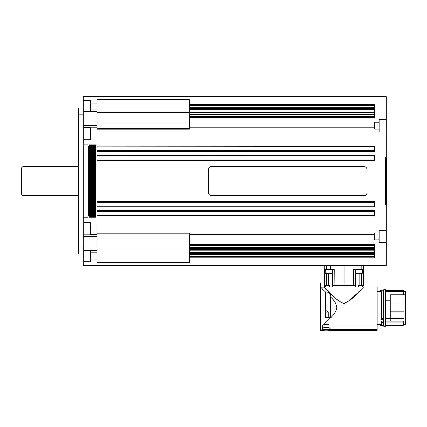 <?xml version="1.0" encoding="UTF-8"?>
<svg xmlns="http://www.w3.org/2000/svg" width="427" height="427" viewBox="0 0 427 427"><rect width="100%" height="100%" fill="white"/><g stroke="black" fill="none" stroke-linecap="round" stroke-linejoin="round"><path stroke-width="0.64" d="M385.341 326.361L384.578 326.623L383.35 325.395L383.35 324.162L383.35 325.662L380.27 325.662L380.27 324.509L377.196 324.509L377.196 287.056L377.196 325.977L377.196 291.289L381.423 291.289M381.423 290.141L383.35 290.141L381.423 290.136L381.423 290.936L380.27 290.936L380.27 291.289M404.113 294.827L404.113 291.289L403.344 290.52L385.811 290.525L403.344 290.52L404.113 291.299L405.65 291.289L405.65 324.509L404.113 324.509L403.344 325.278L385.811 325.278L384.578 326.623L383.606 326.143M380.27 290.136L380.27 290.936M380.27 324.509L380.27 325.662M324.04 325.977L322.348 325.977L330.178 318.211L330.178 317.629L330.824 317.629L325.331 317.629L325.331 291.865L320.634 287.19L325.331 291.865C329.324 292.02 331.155 293.829 330.824 297.288C334.138 300.122 336.161 303.496 336.882 307.435C336.161 311.379 334.138 314.752 330.824 317.565L322.348 325.977L330.178 318.211L322.348 325.977L377.196 325.977L328.961 325.977M347.066 302.369L357.933 292.842M322.348 325.977L322.348 329.564L320.501 330.509L321.696 329.89M324.477 330.258L328.528 330.258M342.961 285.519L342.961 265.679L357.031 265.679L357.031 269.522L357.031 265.679L386.179 265.679L386.179 96.491L83.18 96.491L83.18 265.679L324.141 265.679L324.141 282.904L324.141 265.679L324.814 265.679L324.814 269.522M342.961 265.679L324.814 265.679M320.501 330.509L326.5 330.204L331.309 330.509C331.603 330.183 321.398 330.183 321.696 330.509L320.501 330.509L320.501 282.904L324.205 282.904L324.579 287.056L332.265 287.056L329.42 287.056L329.404 285.519L324.579 285.519L325.331 285.519L325.331 287.056L325.331 285.519M320.634 282.904L320.634 287.19L325.331 291.865L320.634 287.19L324.018 287.19C326.063 288.172 335.238 300.555 343.879 303.496C352.948 300.272 363.228 286.618 363.879 287.056L377.196 287.056M363.623 265.679L363.623 285.519L362.432 285.519L362.432 287.056L363.879 287.056C363.228 286.618 352.948 300.272 343.879 303.496C335.238 300.555 326.063 288.172 324.018 287.19L320.634 287.19M325.331 291.865C329.324 292.02 331.155 293.829 330.824 297.288L330.824 317.565C334.138 314.752 336.161 311.379 336.882 307.435C336.161 303.496 334.138 300.122 330.824 297.309L330.824 317.629M330.178 317.629L330.178 318.211L330.765 317.629M331.309 330.509L377.196 330.509L377.196 329.564L322.348 329.564M322.348 329.142L324.04 327.45L324.04 324.413L328.961 324.413L328.961 327.45L331.08 329.564M324.04 327.45L328.961 327.45M377.196 325.977L377.196 329.564M383.35 325.662L383.35 322.673L381.423 322.673L381.423 325.662L381.423 321.163L381.423 324.509L377.196 324.509M383.35 321.163L381.423 321.163L383.35 321.163L383.35 319.145M383.35 318.574L381.423 318.574L381.423 292.084L381.423 319.316L383.35 319.316M383.35 290.936L383.35 292.084L381.423 292.084L381.423 290.936L383.35 290.936L383.35 290.381M403.344 325.278L403.344 322.177L385.811 322.177L403.344 322.177L403.344 325.278M404.113 321.163L404.113 324.509L404.113 321.163L403.344 322.177L404.113 321.163L385.811 321.163L404.113 321.163M405.65 291.289L405.65 324.509L404.113 324.509M404.113 291.299L385.811 291.299M390.267 304.008L404.113 304.008L404.113 292.084L385.811 292.084M385.811 319.07L403.344 319.07L404.113 318.574L404.113 311.785L390.267 311.785M404.113 318.574L385.811 318.574M404.113 292.084L403.344 291.315L385.811 291.315M403.344 290.52L403.344 291.315M403.344 292.084L403.344 294.827M390.267 300.811L385.811 300.811M385.811 314.987L390.267 314.987M381.423 322.673L383.35 322.673M405.65 294.827L390.267 294.827L390.267 318.574M390.267 319.07L390.267 320.971L405.65 320.971M324.018 287.19L324.579 287.056M332.265 287.056L332.281 285.519L332.265 287.056L358.344 287.056L355.494 287.056L355.477 285.519L355.494 287.056M362.432 287.056L358.344 287.056L358.36 285.519L359.107 285.519L359.107 273.371L362.187 273.371L360.884 273.371L360.884 272.986M332.5 269.522L332.361 285.519L332.5 269.522L332.115 269.522L333.012 269.522L332.5 269.522L332.361 285.519L355.477 285.519L355.264 269.522L354.752 269.522L355.264 269.522L355.403 285.519L354.89 285.519M326.879 272.986L326.879 273.371L325.577 273.371L328.657 273.371L328.657 285.519L329.404 285.519M325.577 273.371A0.384 0.384 0 0 1 325.193 272.986L325.193 269.522L324.547 269.522L324.552 285.519M357.33 272.986L357.33 273.371L356.033 273.371A0.384 0.384 0 0 1 355.648 272.986L355.648 269.522L355.264 269.522L363.217 269.522L363.212 285.519L358.36 285.519M363.623 285.519L363.644 265.679M332.361 285.519L332.873 285.519M354.752 269.522L353.503 269.522L353.641 285.519M355.264 269.522L355.403 285.519M334.122 285.519L334.261 269.522L333.012 269.522M325.193 269.522L332.115 269.522L332.115 272.986A0.384 0.384 0 0 1 331.731 273.371L330.429 273.371L330.429 272.986M328.657 285.519L328.657 273.371L331.731 273.371M326.879 273.371L330.429 273.371M327.765 272.986L327.765 273.371M329.543 272.986L329.543 273.371M356.033 273.371L359.107 273.371L359.107 285.519M355.648 272.986L362.571 272.986A0.384 0.384 0 0 1 362.187 273.371M90.257 259.136L97.025 259.136L97.025 262.53L189.305 262.53L189.305 256.397L374.644 256.397L374.644 257.796L189.305 257.796M189.305 250.153L189.305 252.672L374.644 252.672L374.644 254.198L189.305 254.198L189.305 252.672L374.644 252.672L374.644 250.153M189.305 239.067L189.305 232.95L97.025 232.95L97.025 239.067L189.305 239.067L189.305 247.697L374.644 247.697L374.644 249.267L189.305 249.267M374.644 215.534L374.644 211.461L97.025 211.461L97.025 215.309L97.025 210.692L374.644 210.692L374.644 216.078L97.025 216.078L97.025 215.534M374.644 206.305L374.644 202.233L97.025 202.233L97.025 206.081L97.025 201.464L374.644 201.464L374.644 206.849L97.025 206.849L97.025 206.305M97.025 155.866L97.025 155.321L374.644 155.321L374.644 160.707L97.025 160.707L97.025 156.09L374.644 155.866M374.644 159.938L374.644 156.09L97.025 156.09L97.025 159.938L374.644 159.938M97.025 146.637L97.025 146.093L374.644 146.093L374.644 151.478L97.025 151.478L97.025 146.861L374.644 146.637M374.644 150.71L374.644 146.861L97.025 146.861L97.025 150.71L374.644 150.71M189.305 104.375L374.644 104.375L374.644 112.317L189.305 112.317L189.305 112.007L374.644 112.007M189.305 112.904L374.644 112.904L374.644 117.756L189.305 117.756L189.305 116.699L374.644 116.699M374.644 107.972L189.305 107.988L374.644 107.972M90.257 103.035L97.025 103.035L97.025 99.64L189.305 99.64L189.305 108.49L374.644 108.49M189.305 244.415L374.644 244.415L374.644 247.697L189.305 247.697L189.305 249.854L374.644 249.854L374.644 250.163L189.305 250.163L189.305 249.854M189.305 254.198L189.305 256.397L374.644 256.397L374.644 254.198M386.179 157.632L385.714 157.632L385.714 204.538L386.179 204.538M386.179 131.868L379.101 131.868L379.101 119.565L386.179 119.565M386.179 242.605L379.101 242.605L379.101 230.302L386.179 230.302M386.179 204.154L386.488 204.154L386.488 158.017L386.179 158.017M83.18 108.026L78.568 108.026L78.568 254.145L83.18 254.145L83.18 250.542L97.025 250.542L97.025 252.213L90.257 252.213M78.568 254.145L78.568 108.026M97.025 125.469L83.18 125.469L83.18 222.451L90.257 222.451L90.257 234.754L83.18 234.754L83.18 236.702L97.025 236.702M83.18 111.628L97.025 111.628L97.025 129.221L189.305 129.221L189.305 123.104L97.025 123.104M90.257 250.542L90.257 261.826L83.18 261.826M83.18 100.345L90.257 100.345L90.257 111.628M83.18 127.417L90.257 127.417L90.257 139.72L83.18 139.72M97.025 250.542L97.025 239.067M90.257 109.958L97.025 109.958L97.025 111.628M83.18 247.991L78.568 247.991M78.568 114.18L83.18 114.18M97.025 234.364L90.257 234.364M97.025 127.806L90.257 127.806M83.18 217.231L87.946 217.231L87.946 144.94L83.18 144.94M22.887 195.699L21.35 194.157L21.35 168.014L22.887 166.471L22.887 195.699L78.568 195.699M97.025 215.309L374.644 215.309M97.025 206.081L374.644 206.081M211.611 195.699L363.879 195.699A3.074 3.074 0 0 0 366.953 192.62L366.953 169.551A3.074 3.074 0 0 0 363.879 166.471L211.611 166.471A3.074 3.074 0 0 0 208.531 169.551L208.531 192.62A3.074 3.074 0 0 0 211.611 195.699M189.305 127.806L374.644 127.806M189.305 112.007L189.305 108.49M189.305 234.364L374.644 234.364M189.305 254.407L374.644 254.407M189.305 112.317L189.305 116.699M189.305 117.756L189.305 123.104M97.025 146.861L374.644 146.861M97.025 156.09L374.644 156.09M357.33 273.371L360.884 273.371M359.998 272.986L359.998 273.371M358.221 272.986L358.221 273.371M89.889 217.231L89.355 217.231L89.355 144.94L89.889 144.94L89.889 217.231L95.483 217.231L95.483 144.94L89.889 144.94M90.423 144.94L90.423 217.231M90.956 144.94L90.956 217.231M91.49 144.94L91.49 217.231M92.024 144.94L92.024 217.231M92.552 144.94L92.552 217.231M93.086 144.94L93.086 217.231M93.62 144.94L93.62 217.231M94.153 144.94L94.153 217.231M94.687 144.94L94.687 217.231M95.216 144.94L95.216 217.231M326.58 265.679L326.58 269.522L326.58 265.679M330.733 269.522L330.733 265.679M361.183 265.679L361.183 269.522L361.183 265.679M325.331 312.11L328.806 312.11L328.806 317.629M325.331 311.454L326.5 310.776L328.806 312.11M379.101 239.915L374.644 239.915L374.644 232.993L379.101 232.993M379.101 129.178L374.644 129.178L374.644 122.255L379.101 122.255M90.257 130.107L97.025 130.107L97.025 137.03L90.257 137.03M97.025 109.958L97.025 103.035M97.025 259.136L97.025 252.213M90.257 225.141L97.025 225.141L97.025 232.064L90.257 232.064M89.355 146.477L88.565 146.477L88.565 215.694L89.355 215.694M326.388 273.371L326.393 285.519M361.37 285.519L361.375 273.371M344.802 265.679L344.802 285.519M332.115 272.986L325.193 272.986M362.95 265.679L362.95 269.522M189.305 256.664L374.644 256.664M189.305 248.199L374.644 248.199M189.305 109.499L374.644 109.499M189.305 245.247L374.644 245.247M189.305 250.073L374.644 250.073M189.305 254.182L374.644 254.182M374.644 105.506L189.305 105.506M374.644 113.972L189.305 113.972M97.025 202.233L374.644 202.233L97.025 202.233M97.025 211.461L374.644 211.461L97.025 211.461M189.305 244.981L374.644 244.981M374.644 116.923L189.305 116.923M374.644 112.098L189.305 112.098M189.305 105.773L374.644 105.773M97.025 112.232L189.305 112.232M97.025 128.292L189.305 128.292M97.025 233.879L189.305 233.879M97.025 249.939L189.305 249.939L97.025 249.939M189.305 114.473L374.644 114.473M189.305 117.19L374.644 117.19M189.305 253.681L374.644 253.681M385.811 325.395L385.811 290.403L384.578 289.175L385.437 289.522M384.135 289.255L383.467 289.88M384.578 289.175L383.35 290.403L383.35 325.395M324.12 265.679L324.12 282.904M362.571 272.986L362.571 269.522M189.305 107.764L374.644 107.764M189.305 245.472L374.644 245.472M87.946 148.02L88.565 148.02M87.946 214.151L88.565 214.151M22.887 166.471L78.568 166.471M189.305 253.12L374.644 253.12M189.305 109.05L374.644 109.05"/></g></svg>
